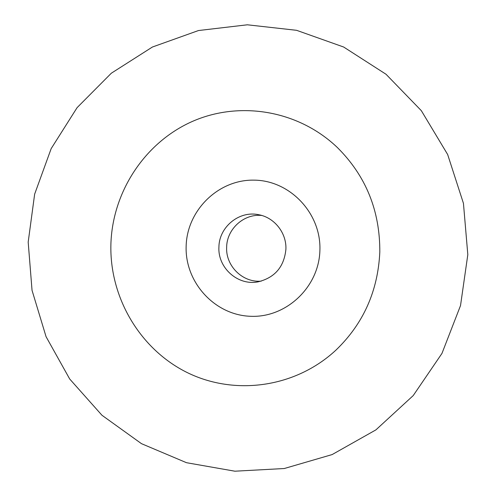 <?xml version="1.0" encoding="UTF-8"?>
<svg xmlns="http://www.w3.org/2000/svg" width="496" height="496" viewBox="0 0 496 496"><rect width="100%" height="100%" fill="white"/><g stroke="black" fill="none" stroke-linecap="round" stroke-linejoin="round"><path stroke-width="0.74" d="M319.908 250.17C321.216 213.218 289.918 180.364 254.107 180.141C218.308 179.366 186.868 210.422 186.143 246.332C184.89 282.23 214.539 315.003 250.306 316.281C286.049 318.103 319.133 287.134 319.908 250.17M261.739 215.462C243.772 213.528 226.734 229.133 226.641 247.355C225.668 266.061 242.767 282.875 261.256 281.133M285.913 249.19C284.165 266.798 274.877 277.686 258.044 281.852C237.937 285.907 217.769 267.914 218.91 247.275C218.947 227.137 239.01 210.484 258.534 214.687C274.294 217.391 286.626 232.841 285.913 249.19M110.893 244.367C109.467 297.55 140.058 349.426 187.445 372.682C234.738 395.87 295.312 387.878 335.916 350.139C363.301 323.814 377.927 291.146 379.812 252.142C380.054 210.788 365.918 175.925 337.398 147.554C298.09 109.938 239.066 100.589 191.834 121.669C144.534 142.823 112.363 192.138 110.893 244.348M467.815 254.659L460.517 305.592L441.961 353.419L413.224 395.579L375.918 429.871L332.14 454.572L284.276 468.522L234.887 471.2L186.496 462.7L141.484 443.672L101.965 415.264L69.7 379.006L46.066 336.697L32.042 290.358L28.185 242.116L34.646 194.141L51.175 148.614L77.097 107.644L111.333 73.203L152.415 47.021L198.481 30.541L247.349 24.8L296.589 30.312L343.654 47.021L386.018 74.251L421.346 110.695L447.652 154.504L463.45 203.366L467.815 254.659"/></g></svg>
